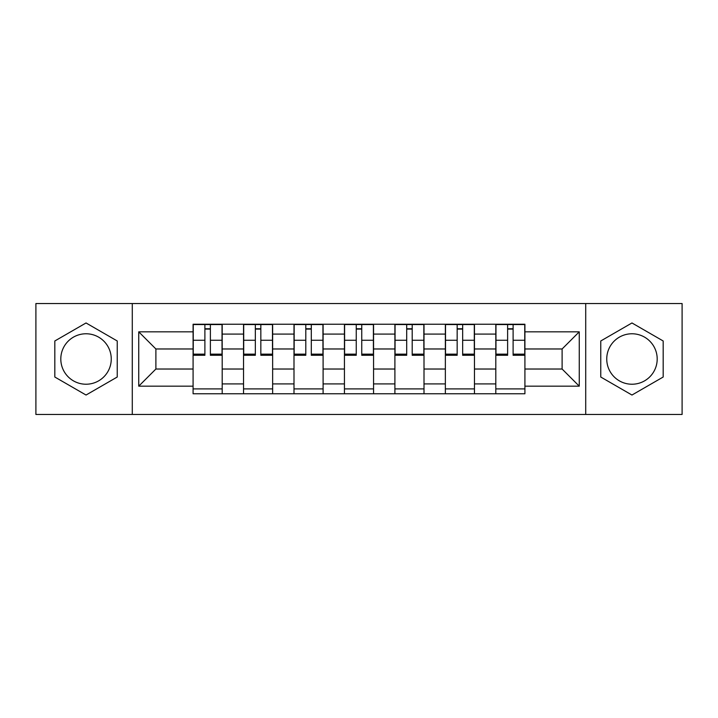 <?xml version="1.0" encoding="UTF-8"?>
<svg xmlns="http://www.w3.org/2000/svg" width="718" height="718" viewBox="0 0 718 718"><rect width="100%" height="100%" fill="white"/><g stroke="black" fill="none" stroke-linecap="round" stroke-linejoin="round"><path stroke-width="1.08" d="M86.034 384.229A25.229 25.229 0 0 1 60.806 359A25.229 25.229 0 0 1 86.034 333.771A25.229 25.229 0 0 1 111.254 359A25.229 25.229 0 0 1 86.034 384.229M631.966 384.229A25.229 25.229 0 0 1 606.746 359A25.229 25.229 0 0 1 631.966 333.771A25.229 25.229 0 0 1 657.194 359A25.229 25.229 0 0 1 631.966 384.229M585.717 414.466L682.1 414.466L682.1 303.534L35.9 303.534L35.9 414.466L585.717 414.466L585.717 303.534M243.537 393.769L243.537 334.094L222.194 334.094L222.194 393.769M222.194 334.094L222.194 324.231M243.537 334.094L243.537 324.231M272.643 324.231L272.643 393.769M293.994 393.769L293.994 324.231M323.1 324.231L323.1 393.769M344.443 393.769L344.443 324.231M373.557 324.231L373.557 393.769M394.9 393.769L394.9 324.231M424.006 324.231L424.006 393.769M445.357 393.769L445.357 324.231M474.463 324.231L474.463 393.769M495.806 393.769L495.806 324.231M495.806 369.025L474.463 369.025M445.357 369.025L424.006 369.025M394.9 369.025L373.557 369.025M344.443 369.025L323.1 369.025M293.994 369.025L272.643 369.025M243.537 369.025L222.194 369.025M495.806 348.975L474.463 348.975M445.357 348.975L424.006 348.975M394.9 348.975L373.557 348.975M344.443 348.975L323.1 348.975M293.994 348.975L272.643 348.975M243.537 348.975L222.194 348.975M155.887 369.025L193.088 369.025L193.088 348.975L155.887 348.975L155.887 369.025L138.745 386.167L138.745 331.833L193.088 331.833L193.088 348.975M524.912 348.975L524.912 369.025L562.113 369.025L562.113 348.975L524.912 348.975L524.912 324.231L193.088 324.231L193.088 331.833M524.912 331.833L579.255 331.833L579.255 386.167L524.912 386.167L524.912 369.025M193.088 369.025L193.088 393.769L524.912 393.769L524.912 386.167M193.088 386.167L138.745 386.167M132.283 414.466L132.283 303.534M117.24 340.978L86.034 322.965L54.819 340.978L54.819 377.022L86.034 395.035L117.24 377.022L117.24 340.978M663.181 340.978L631.966 322.965L600.76 340.978L600.76 377.022L631.966 395.035L663.181 377.022L663.181 340.978M222.194 388.914L193.088 388.914M204.89 329.086L210.383 329.086M272.643 388.914L243.537 388.914M255.339 329.086L260.84 329.086M323.1 388.914L293.994 388.914M305.796 329.086L311.298 329.086M373.557 388.914L344.443 388.914M356.254 329.086L361.746 329.086M424.006 388.914L394.9 388.914M406.702 329.086L412.204 329.086M474.463 388.914L445.357 388.914M457.16 329.086L462.661 329.086M524.912 388.914L495.806 388.914M507.617 329.086L513.11 329.086M138.745 331.833L155.887 348.975M562.113 369.025L579.255 386.167M562.113 348.975L579.255 331.833M210.383 354.162L222.033 354.162L222.033 355.284L210.383 355.284L210.383 324.554L222.033 324.554L215.562 324.554M222.033 354.162L222.033 324.554M204.89 328.763L210.383 328.763M199.712 324.554L193.25 324.554L193.25 355.284L204.89 355.284L204.89 324.554L200.196 324.554M193.25 324.554L215.077 324.554M260.84 354.162L272.481 354.162L272.481 355.284L260.84 355.284L260.84 324.554L272.481 324.554L266.019 324.554M272.481 354.162L272.481 324.554M255.339 328.763L260.84 328.763M250.169 324.554L243.698 324.554L243.698 355.284L255.339 355.284L255.339 324.554L250.654 324.554M243.698 324.554L265.534 324.554M311.298 354.162L322.938 354.162L322.938 355.284L311.298 355.284L311.298 324.554L322.938 324.554L316.467 324.554M322.938 354.162L322.938 324.554M305.796 328.763L311.298 328.763M300.618 324.554L294.156 324.554L294.156 355.284L305.796 355.284L305.796 324.554L301.111 324.554M294.156 324.554L315.983 324.554M361.746 354.162L373.396 354.162L373.396 355.284L361.746 355.284L361.746 324.554L373.396 324.554L366.925 324.554M373.396 354.162L373.396 324.554M356.254 328.763L361.746 328.763M351.075 324.554L344.604 324.554L344.604 355.284L356.254 355.284L356.254 324.554L351.56 324.554M344.604 324.554L366.44 324.554M412.204 354.162L423.844 354.162L423.844 355.284L412.204 355.284L412.204 324.554L423.844 324.554L417.382 324.554M423.844 354.162L423.844 324.554M406.702 328.763L412.204 328.763M401.533 324.554L395.062 324.554L395.062 355.284L406.702 355.284L406.702 324.554L402.017 324.554M395.062 324.554L416.889 324.554M462.661 354.162L474.302 354.162L474.302 355.284L462.661 355.284L462.661 324.554L474.302 324.554L467.831 324.554M474.302 354.162L474.302 324.554M457.16 328.763L462.661 328.763M451.981 324.554L445.519 324.554L445.519 355.284L457.16 355.284L457.16 324.554L452.466 324.554M445.519 324.554L467.346 324.554M513.11 354.162L524.75 354.162L524.75 355.284L513.11 355.284L513.11 324.554L524.75 324.554L518.288 324.554M524.75 354.162L524.75 324.554M507.617 328.763L513.11 328.763M502.438 324.554L495.967 324.554L495.967 355.284L507.617 355.284L507.617 324.554L502.923 324.554M495.967 324.554L517.804 324.554M445.357 334.094L424.006 334.094M394.9 334.094L373.557 334.094M344.443 334.094L323.1 334.094M293.994 334.094L272.643 334.094M495.806 334.094L474.463 334.094M445.357 383.906L424.006 383.906M394.9 383.906L373.557 383.906M344.443 383.906L323.1 383.906M293.994 383.906L272.643 383.906M243.537 383.906L222.194 383.906M495.806 383.906L474.463 383.906M210.383 340.26L222.033 340.26M193.25 354.162L204.89 354.162M193.25 340.26L204.89 340.26M260.84 340.26L272.481 340.26M243.698 354.162L255.339 354.162M243.698 340.26L255.339 340.26M311.298 340.26L322.938 340.26M294.156 354.162L305.796 354.162M294.156 340.26L305.796 340.26M361.746 340.26L373.396 340.26M344.604 354.162L356.254 354.162M344.604 340.26L356.254 340.26M412.204 340.26L423.844 340.26M395.062 354.162L406.702 354.162M395.062 340.26L406.702 340.26M462.661 340.26L474.302 340.26M445.519 354.162L457.16 354.162M445.519 340.26L457.16 340.26M513.11 340.26L524.75 340.26M495.967 354.162L507.617 354.162M495.967 340.26L507.617 340.26"/></g></svg>
